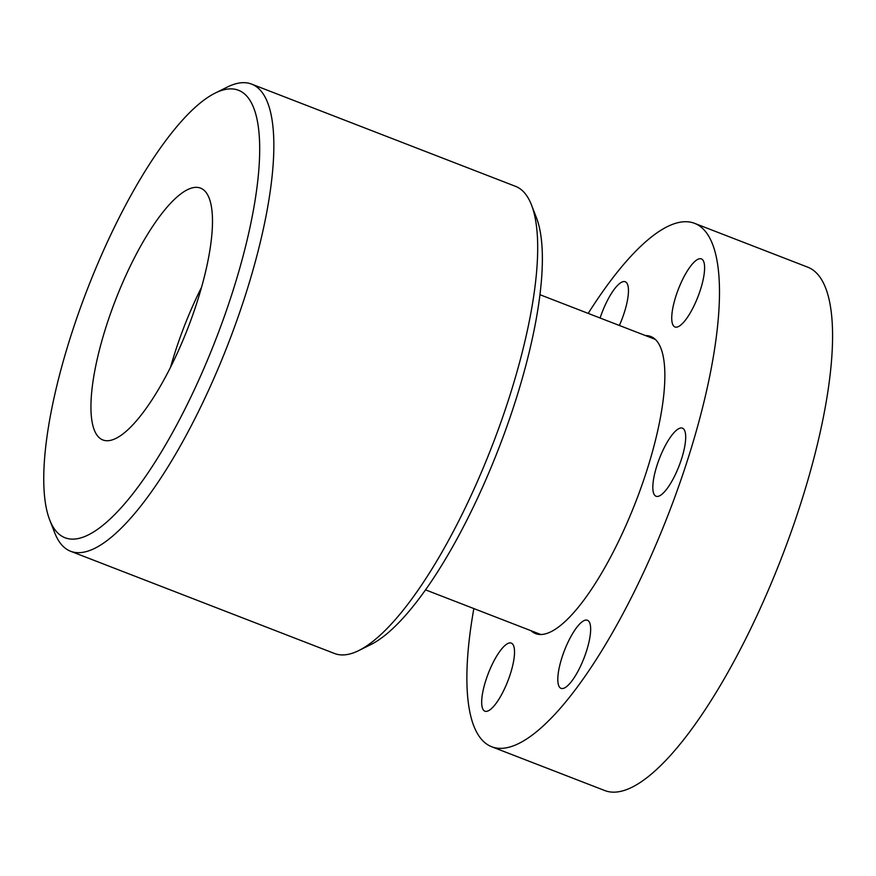<?xml version="1.0" encoding="UTF-8"?>
<svg xmlns="http://www.w3.org/2000/svg" width="876" height="876" viewBox="0 0 876 876"><rect width="100%" height="100%" fill="white"/><g stroke="black" fill="none" stroke-linecap="round" stroke-linejoin="round"><path stroke-width="1.31" d="M600.104 317.999A36.507 10.49 111.2 0 1 625.234 281.733A36.507 10.49 111.2 0 1 628.169 295.53A36.507 10.49 111.2 0 1 619.365 325.467M693.562 306.731A36.507 10.49 111.2 0 1 674.98 326.978A36.507 10.49 111.2 0 1 678.385 289.146A36.507 10.49 111.2 0 1 701.358 258.891A36.507 10.49 111.2 0 1 693.562 306.731M658.522 496.254A36.507 10.49 111.2 0 1 656.069 496.243A36.507 10.49 111.2 0 1 659.475 458.411A36.507 10.49 111.2 0 1 682.448 428.156A36.507 10.49 111.2 0 1 680.433 462.232A36.507 10.49 111.2 0 1 658.522 496.254M558.1 674.553A36.507 10.49 111.2 0 1 570.572 637.148A36.507 10.49 111.2 0 1 587.413 620.263A36.507 10.49 111.2 0 1 584.007 658.095A36.507 10.49 111.2 0 1 561.045 688.35A36.507 10.49 111.2 0 1 558.1 674.553M492.717 663.351A36.507 10.49 111.2 0 1 511.288 643.104A36.507 10.49 111.2 0 1 507.883 680.937A36.507 10.49 111.2 0 1 484.921 711.192A36.507 10.49 111.2 0 1 492.717 663.351M645.404 335.552A159.333 45.782 111.2 0 1 650.693 336.472A159.333 45.782 111.2 0 1 616.66 545.255A159.333 45.782 111.2 0 1 535.586 633.611A159.333 45.782 111.2 0 1 531.053 630.731M491.754 746.768L604.845 790.579A280.681 80.658 -68.8 0 0 747.677 634.914A280.681 80.658 -68.8 0 0 807.617 267.125L694.526 223.314A280.681 80.658 111.2 0 1 634.585 591.114A280.681 80.658 111.2 0 1 491.754 746.768A280.681 80.658 111.2 0 1 473.85 608.568M588.201 313.389A280.681 80.658 111.2 0 1 694.526 223.314M105.744 327.832A135.057 38.807 111.2 0 1 200.494 188.099A135.057 38.807 111.2 0 1 187.891 328.062A135.057 38.807 111.2 0 1 102.919 439.982A135.057 38.807 111.2 0 1 105.744 327.832M358.832 650.539L371.041 644.473A239.947 68.952 -68.8 0 0 516.084 399.062A239.947 68.952 -68.8 0 0 536.397 217.598L531.458 204.885A250.503 71.985 111.2 0 1 510.248 394.331A250.503 71.985 111.2 0 1 358.832 650.539A250.503 71.985 111.2 0 1 334.522 653.496L70.638 551.278A250.503 71.985 -68.8 0 0 246.375 292.113A250.503 71.985 -68.8 0 0 251.609 84.107A250.503 71.985 -68.8 0 0 227.311 87.063L215.091 93.13A239.947 68.952 111.2 0 1 233.355 289.54A239.947 68.952 111.2 0 1 131.367 495.663A239.947 68.952 111.2 0 1 49.735 520.005A239.947 68.952 111.2 0 1 87.403 289.135A239.947 68.952 111.2 0 1 215.091 93.13M251.609 84.107L515.493 186.325A250.503 71.985 111.2 0 1 531.458 204.885M49.735 520.005L54.673 532.717A250.503 71.985 -68.8 0 0 70.638 551.278M170.535 367.318A135.057 38.807 111.2 0 1 201.513 287.35M425.583 589.877L540.864 634.531M539.923 294.697L655.215 339.351"/></g></svg>
